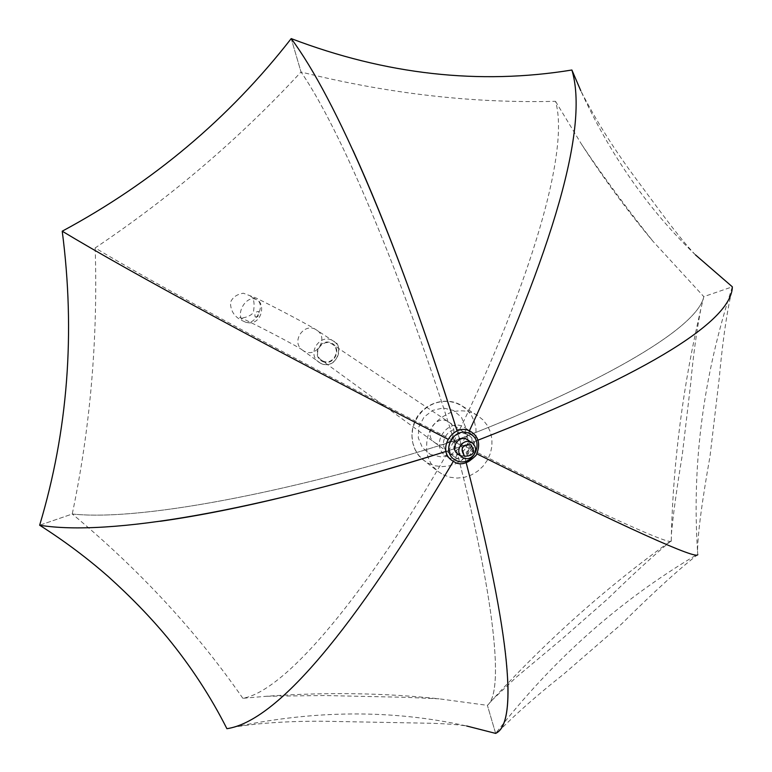 <?xml version="1.0" encoding="UTF-8"?>
<svg xmlns="http://www.w3.org/2000/svg" width="772" height="772" viewBox="0 0 772 772"><rect width="100%" height="100%" fill="white"/><g stroke="black" fill="none" stroke-linecap="round" stroke-linejoin="round"><path stroke-width="0.58" stroke-dasharray="3.86 2.9" d="M671.235 540.767C654.637 554.518 633.523 573.828 607.902 598.686L562.238 638.791L516.072 677.411L492.382 699.857C547.261 639.901 606.879 586.836 671.244 540.661L671.235 540.767C673.705 547.686 579.174 503.643 454.09 440.928L461.675 446.216L469.617 443.427L461.675 446.216L463.962 454.177L468.913 449.873L476.932 453.878M498.249 731.74C515.754 714.003 537.428 694.916 563.261 674.487L621.402 624.143C654.029 591.767 679.495 568.588 697.801 554.605L697.753 554.132C620.167 599.989 552.791 659.742 495.643 733.4L487.393 705.367L495.643 733.4M266.456 696.267L323.96 695.524L405.57 697.309L439.085 698.814C383.385 692.88 325.842 692.03 266.456 696.267L242.833 698.293C290.291 690.293 380.085 574.001 454.09 440.928L461.675 446.216L463.962 454.177C492.131 563.454 506.779 639.901 507.908 683.529M671.244 540.661L671.389 534.234C673.416 459.929 683.239 384.813 700.86 308.897L703.823 296.631L732.348 286.817C703.408 375.646 691.818 463.789 697.55 551.237C697.734 533.741 701.893 502.051 710.037 456.175L719.311 377.653C721.415 354.126 725.622 316.51 732.059 289.867C727.359 322.783 646.946 374.854 469.617 443.427L468.913 449.873M697.55 551.237L697.753 554.132M492.382 699.857L487.393 705.367C506.355 690.178 490.654 579.714 454.09 440.928C591.178 388.432 697.222 329.943 703.823 296.631L732.348 286.817M477.955 440.194L469.617 443.427L465.68 438.602L459.379 438.235L457.063 430.863L461.675 446.216L454.09 440.928C409.305 296.93 345.904 137.242 301.032 71.979C239.947 138.169 171.326 196.821 95.178 247.937C162.342 288.477 323.111 374.082 454.09 440.928L461.675 446.216L459.379 438.235L454.418 442.539L453.714 449.005L446.11 451.408L461.675 446.216L453.714 449.005L457.671 453.83L463.962 454.177L466.22 462.872M242.833 698.293C196.763 631.747 139.915 570.315 72.279 513.998C145.918 521.93 309.099 487.393 454.09 440.928C409.324 296.93 345.914 137.262 301.041 72.008C387.583 93.624 472.406 103.39 555.502 101.315C571.425 154.786 522.113 303.859 454.09 440.928C490.674 579.743 506.345 690.158 487.383 705.347L439.085 698.814M160.267 521.283C108.63 528.366 68.428 529.688 39.652 525.23L72.279 513.998M457.671 453.83L453.328 461.367M231.513 727.658C264.825 721.395 309.35 720.72 336.1 721.482L430.361 723.258C445.859 723.702 457.96 724.609 466.655 725.989C392.079 709.41 313.702 709.96 231.513 727.658L226.91 728.7M108.263 576.568C129.908 595.598 149.585 615.911 167.321 637.479M454.418 442.539L447.799 439.152M291.208 38.6L301.041 72.008L291.208 38.6C309.678 63.729 330.281 100.987 353.016 150.405M95.178 247.937C97.957 339.197 90.324 427.881 72.25 514.007L39.652 525.23M555.502 101.315L581.422 144.065C603.81 178.786 627.704 211.248 653.102 241.443L703.803 296.641C697.203 329.943 591.207 388.432 454.09 440.928C309.099 487.373 145.898 521.94 72.25 514.007M465.68 438.602L469.337 430.94M695.514 254.924C648.567 209.916 610.314 155.172 580.756 90.681C596.264 121.05 615.168 151.071 637.469 180.745L662.193 214.085C672.344 227.624 685.189 244.27 695.514 254.924M244.56 321.712C254.47 327.357 266.861 304.496 256.42 299.623C246.056 294.103 234.167 315.758 244.087 321.47L244.56 321.712M255.165 316.916L257.25 316.896L258.495 315.594L259.257 313.828L258.63 311.405L256.786 311.772L255.513 313.278L254.837 315.053L255.165 316.916M322.522 360.785C332.375 366.343 341.996 350.121 332.317 344.244C322.831 337.325 311.531 353.528 321.306 360.041L322.522 360.785M455.673 457.632C468.565 464.85 481.487 443.138 468.855 435.476C456.464 426.424 441.294 448.165 454.081 456.657L455.673 457.632M447.808 457.111C464.879 466.655 481.882 437.888 465.091 427.852C448.773 416.06 428.923 444.527 445.618 455.769L447.808 457.111M467.726 439.915C476.112 445.068 467.446 459.504 458.867 454.689L457.854 454.071M443.35 474.838L450.008 477.241L457.082 478.09L464.262 477.347L471.181 475.041L477.53 471.287L483.002 466.269L487.354 460.218L490.374 453.425L491.918 446.206L491.909 438.901L490.345 431.847L487.306 425.391L482.915 419.823L477.395 415.433C469.299 410.617 460.556 409.575 451.157 412.296C431.085 421.087 423.345 436.006 427.939 457.063L430.641 462.959L433.613 467.166L438.216 471.595L443.35 474.838M436.19 443.456L434.646 442.52C422.294 434.308 436.904 413.377 448.87 422.13C461.087 429.531 448.648 450.443 436.19 443.456M449.786 453.347C462.544 460.498 475.32 439.027 462.814 431.452C450.558 422.477 435.562 443.977 448.214 452.392L449.786 453.347M304.216 351.221L302.595 350.218C290.214 341.861 304.525 321.345 316.636 330.078C329.104 337.538 316.867 358.353 304.216 351.221M320.515 363.236C333.678 370.656 346.454 348.934 333.485 341.166C320.882 332.085 305.944 353.499 318.826 362.193L320.515 363.236M322.223 361.354C333.407 367.154 342.98 348.809 331.719 343.144C320.525 337.287 310.913 355.728 322.223 361.354M454.264 461.868C471.528 471.518 488.744 442.395 471.769 432.243L465.091 427.852M463.103 457.719C471.75 462.573 480.473 448.021 472.03 442.838M428.75 463.461L435.225 465.815L442.115 466.655L449.101 465.931L455.837 463.702L462.013 460.064L467.34 455.19L471.567 449.314L474.49 442.713L475.977 435.697L475.967 428.585L474.433 421.724L471.46 415.442L467.185 410.028L461.801 405.754L455.634 402.839L448.918 401.382L441.98 401.45L435.118 403.042L428.682 406.091L422.969 410.453L418.25 415.925L414.747 422.245L412.624 429.116L411.987 436.209L412.856 443.186L415.191 449.729L418.878 455.528L423.741 460.305L428.75 463.461M430.419 454.447L440.667 456.85L451.147 454.428L459.803 447.673L464.927 437.927L465.526 427.08L461.453 417.285L453.521 410.463L443.263 407.983L432.716 410.357L423.992 417.141L418.839 426.964L418.279 437.878L422.419 447.683L430.419 454.447M671.389 534.234C673.03 515.648 676.629 489.38 682.207 455.432L690.641 384.07C693.131 356.587 696.537 331.526 700.86 308.897M581.422 144.065C603.801 177.83 633.32 216.768 653.102 241.443M302.595 350.218C300.105 347.497 241.983 317.35 239.542 317.475C241.906 319.164 253.419 315.69 253.592 311.155C254.818 302.383 253.66 297.317 250.128 295.956L256.42 299.623C266.687 303.425 261.312 327.868 244.994 321.934L244.087 321.47C235.006 317.803 230.471 311.454 230.481 302.421C232.536 297.336 236.83 294.267 243.363 293.225L256.072 298.021C273.703 306.542 309.331 325.282 316.636 330.078L333.485 341.166C343.772 343.27 338.281 371.216 320.534 363.255L302.595 350.218M468.855 435.476L332.317 344.244M454.081 456.657L321.306 360.041M452.045 460.508L445.618 455.769M477.395 415.433L461.801 405.754C450.568 397.956 429.686 399.5 417.729 415.944C406.815 433.005 412.837 452.682 423.741 460.305L438.216 471.595M462.814 431.452L448.87 422.13M448.214 452.392L434.646 442.52"/><path stroke-width="1.16" d="M476.932 453.878C632.461 531.31 697.029 559.719 697.801 554.605M507.908 683.529C508.68 710.076 505.457 726.143 498.249 731.74L495.643 733.4L466.655 725.989M732.059 289.867L732.348 286.817L695.514 254.924M466.22 462.872C512.357 641.802 517.134 723.818 495.643 733.4M453.328 461.367C352.225 632.123 276.752 721.241 226.91 728.7C210.727 696.624 190.858 666.217 167.321 637.479C150.328 617.021 130.651 596.717 108.263 576.568C87.101 557.982 64.23 540.873 39.652 525.23C108.254 536.395 252.994 512.415 446.11 451.408C331.449 487.306 236.174 510.591 160.267 521.283M447.799 439.152C270.692 348.326 130.111 272.178 62.223 231.195C75.473 332.78 67.946 430.795 39.652 525.23M353.016 150.405C386.27 223.272 420.952 316.752 457.063 430.863C396.721 238.838 335.608 98.198 291.208 38.6C229.168 118.261 152.837 182.462 62.223 231.195M477.955 440.194C654.926 371.158 731.914 319.203 732.348 286.817M469.337 430.94C554.74 246.992 588.92 126.685 571.888 70.011C479.344 85.103 385.778 74.633 291.208 38.6M580.756 90.681L571.888 70.011M472.03 442.838C480.995 449.844 470.988 462.303 463.132 457.738L457.854 454.071C449.227 448.407 459.437 433.777 467.726 439.915L472.03 442.838C463.683 436.653 453.396 451.398 462.081 457.101L463.103 457.719M452.045 460.508L454.303 461.897C460.479 465.844 467.755 463.644 476.121 455.297C480.541 445.193 479.094 437.502 471.769 432.243C455.268 420.325 435.167 449.14 452.045 460.508L454.264 461.868M455.866 460.401C471.904 468.633 486.051 441.758 469.907 433.7C453.839 425.343 439.615 452.421 455.866 460.401M464.725 456.233C473.718 455.905 475.735 452.064 470.804 444.691C461.801 445.01 459.774 448.86 464.725 456.233"/></g></svg>
